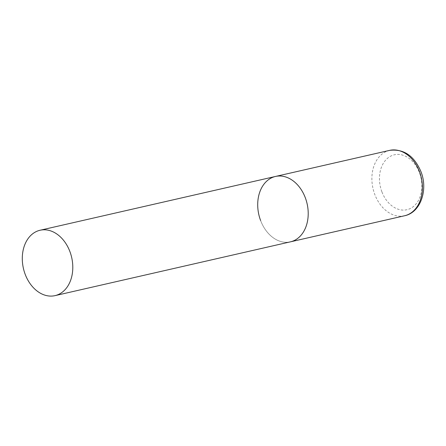 <?xml version="1.0" encoding="UTF-8"?>
<svg xmlns="http://www.w3.org/2000/svg" width="446" height="446" viewBox="0 0 446 446"><rect width="100%" height="100%" fill="white"/><g stroke="black" fill="none" stroke-linecap="round" stroke-linejoin="round"><path stroke-width="0.33" stroke-dasharray="2.23 1.67" d="M275.489 176.454A33.534 24.742 -102.9 0 0 271.252 177.993A33.534 24.742 -102.9 0 0 259.617 217.609A33.534 24.742 -102.9 0 0 290.43 241.844A33.534 24.742 77.1 0 1 260.592 220.486M404.606 215.752A33.534 24.742 77.1 0 1 374.768 194.395A33.534 24.742 77.1 0 1 389.665 150.363M381.876 191.774A28.17 20.784 77.1 0 1 390.83 156.078A28.17 20.784 77.1 0 1 419.457 172.73A28.17 20.784 77.1 0 1 410.504 208.421A28.17 20.784 77.1 0 1 381.876 191.774"/><path stroke-width="0.67" d="M260.592 220.486A33.534 24.742 77.1 0 1 275.489 176.454A33.534 24.742 77.1 0 1 305.332 197.812A33.534 24.742 77.1 0 1 290.43 241.844A33.534 24.742 -102.9 0 0 294.672 240.305A33.534 24.742 -102.9 0 0 306.302 200.689A33.534 24.742 -102.9 0 0 275.489 176.454L389.665 150.363A33.534 24.742 77.1 0 1 419.508 171.721A33.534 24.742 77.1 0 1 404.606 215.752C420.656 212.547 428.277 189.767 420.952 171.649C414.161 155.771 403.73 148.674 389.665 150.363M59.257 294.098A33.534 24.742 -102.9 0 0 70.886 254.482A33.534 24.742 -102.9 0 0 40.073 230.248A33.534 24.742 -102.9 0 0 35.836 231.786A33.534 24.742 -102.9 0 0 24.201 271.402A33.534 24.742 -102.9 0 0 55.014 295.637A33.534 24.742 -102.9 0 0 59.257 294.098M55.014 295.637L404.606 215.752M275.489 176.454L40.073 230.248"/></g></svg>
